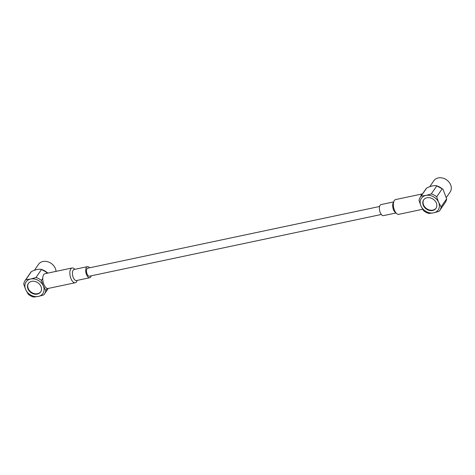 <?xml version="1.0" encoding="UTF-8"?>
<svg xmlns="http://www.w3.org/2000/svg" width="475" height="475" viewBox="0 0 475 475"><rect width="100%" height="100%" fill="white"/><g stroke="black" fill="none" stroke-linecap="round" stroke-linejoin="round"><path stroke-width="0.71" d="M432.624 210.496A7.469 5.997 34.5 0 1 424.603 207.468A7.469 5.997 34.5 0 1 423.635 199.916A7.469 5.997 34.5 0 1 433.182 199.197A7.469 5.997 34.5 0 1 435.949 208.365A7.469 5.997 34.5 0 1 432.624 210.496A7.469 5.997 34.5 0 1 424.603 207.468A7.469 5.997 34.5 0 1 423.635 199.916A7.469 5.997 34.5 0 1 433.182 199.197A7.469 5.997 34.5 0 1 435.949 208.365A7.469 5.997 34.5 0 1 432.624 210.496M438.235 177.929A9.904 7.95 -145.5 0 0 433.823 180.755L429.78 186.651L433.823 180.755A9.904 7.95 -145.5 0 1 438.235 177.929A9.904 7.95 -145.5 0 1 448.869 181.949A9.904 7.95 -145.5 0 1 450.157 191.965A9.904 7.95 -145.5 0 0 448.869 181.949A9.904 7.95 -145.5 0 0 438.235 177.929M446.654 198.799A11.792 9.464 34.5 0 1 445.336 202.326L439.814 210.377A11.792 9.464 34.5 0 1 439.031 211.339L433.669 212.842A10.218 8.206 34.5 0 1 420.987 206.002A10.218 8.206 34.5 0 1 425.921 195.439A10.218 8.206 34.5 0 1 438.597 202.279L436.668 196.834L442.189 188.783A11.792 9.464 -145.5 0 0 436.81 185.879L431.282 193.931A11.792 9.464 34.5 0 1 436.668 196.834L442.189 188.783A11.792 9.464 -145.5 0 0 436.81 185.879L436.305 185.618L436.81 185.879C434.328 185.22 430.95 185.939 426.675 188.023L421.147 196.074L425.921 195.439A10.218 8.206 34.5 0 1 438.597 202.279A10.218 8.206 34.5 0 1 433.669 212.842L439.031 211.339A11.792 9.464 34.5 0 0 439.814 210.377A11.792 9.464 34.5 0 0 441.127 206.857L438.597 202.279L436.668 196.834A11.792 9.464 34.5 0 0 431.282 193.931L425.921 195.439L421.147 196.074A11.792 9.464 34.5 0 0 420.369 197.036A11.792 9.464 34.5 0 1 421.147 196.074L426.675 188.023A11.792 9.464 34.5 0 0 425.891 188.979A11.792 9.464 34.5 0 1 426.675 188.023C430.95 185.939 434.328 185.22 436.81 185.879L431.282 193.931L425.921 195.439A10.218 8.206 34.5 0 0 420.987 206.002L423.516 210.579A11.792 9.464 34.5 0 0 428.895 213.483L433.669 212.842A10.218 8.206 34.5 0 1 420.987 206.002L423.516 210.579A11.792 9.464 34.5 0 0 428.895 213.483L433.669 212.842A10.218 8.206 34.5 0 0 438.597 202.279L441.127 206.857A11.792 9.464 34.5 0 1 439.814 210.377L445.336 202.326A11.792 9.464 34.5 0 0 446.654 198.799L441.127 206.857L446.654 198.799L442.973 189.27L442.189 188.783L442.973 189.27L446.654 198.799M419.051 200.557A11.792 9.464 34.5 0 1 420.369 197.036A11.792 9.464 34.5 0 0 419.051 200.557L420.987 206.002L419.051 200.557M56.002 271.379A9.904 7.95 -145.5 0 0 48.842 262.135A9.904 7.95 -145.5 0 0 38.522 264.349L34.473 270.245L38.522 264.349A9.904 7.95 -145.5 0 1 48.842 262.135A9.904 7.95 -145.5 0 1 56.002 271.379M31.368 271.611L25.84 279.668A11.792 9.464 34.5 0 0 25.062 280.624A11.792 9.464 34.5 0 1 25.84 279.668L30.614 279.027A10.218 8.206 34.5 0 1 43.296 285.867A10.218 8.206 34.5 0 1 38.362 296.436A10.218 8.206 34.5 0 1 25.686 289.596L28.209 294.168A11.792 9.464 34.5 0 0 33.594 297.071L38.362 296.436L43.73 294.928A11.792 9.464 34.5 0 0 44.507 293.972A11.792 9.464 34.5 0 1 43.73 294.928L38.362 296.436A10.218 8.206 34.5 0 1 25.686 289.596A10.218 8.206 34.5 0 1 30.614 279.027L25.84 279.668L31.368 271.611A11.792 9.464 34.5 0 0 30.59 272.573A11.792 9.464 34.5 0 1 31.368 271.611C35.643 269.527 39.021 268.814 41.509 269.467L35.981 277.525L30.614 279.027A10.218 8.206 34.5 0 1 43.296 285.867L41.361 280.428A11.792 9.464 34.5 0 0 35.981 277.525L30.614 279.027A10.218 8.206 34.5 0 0 25.686 289.596L28.209 294.168A11.792 9.464 34.5 0 0 33.594 297.071L38.362 296.436A10.218 8.206 34.5 0 0 43.296 285.867L41.361 280.428L42.75 278.397A7.547 3.574 78.1 0 0 44.032 284.792A7.547 3.574 78.1 0 0 47.215 288.42L45.82 290.445A11.792 9.464 34.5 0 1 44.507 293.972A11.792 9.464 34.5 0 0 45.82 290.445L43.296 285.867L45.82 290.445L47.215 288.42A7.547 3.574 -101.9 0 0 48.141 288.467A7.547 3.574 -101.9 0 1 47.215 288.42A7.547 3.574 78.1 0 1 44.032 284.792A7.547 3.574 78.1 0 1 42.75 278.397A7.547 3.574 -101.9 0 1 45.018 273.701A7.547 3.574 -101.9 0 0 42.75 278.397L41.361 280.428A11.792 9.464 34.5 0 0 35.981 277.525L41.509 269.467L40.998 269.212L47.666 272.864L46.888 272.371L46.14 273.463L46.888 272.371A11.792 9.464 34.5 0 0 41.509 269.467L46.888 272.371A11.792 9.464 34.5 0 0 41.509 269.467C39.021 268.814 35.643 269.527 31.368 271.611M23.75 284.151A11.792 9.464 34.5 0 1 25.062 280.624A11.792 9.464 34.5 0 0 23.75 284.151L25.686 289.596L23.75 284.151M31.659 281.372A7.469 5.997 34.5 0 1 39.674 284.4A7.469 5.997 34.5 0 1 40.648 291.959A7.469 5.997 34.5 0 1 31.095 292.671A7.469 5.997 34.5 0 1 28.334 283.504A7.469 5.997 34.5 0 1 31.659 281.372A7.469 5.997 34.5 0 1 39.674 284.4A7.469 5.997 34.5 0 1 40.648 291.959A7.469 5.997 34.5 0 1 31.095 292.671A7.469 5.997 34.5 0 1 28.334 283.504A7.469 5.997 34.5 0 1 31.659 281.372M395.616 199.565A7.547 3.574 78.1 0 0 393.977 201.121A7.547 3.574 78.1 0 0 396.613 213.566A7.547 3.574 78.1 0 0 398.739 214.332L422.59 209.285L398.739 214.332A7.547 3.574 78.1 0 1 396.613 213.566A7.547 3.574 78.1 0 1 393.977 201.121A7.547 3.574 78.1 0 1 395.616 199.565L422.536 193.871L395.616 199.565M422.53 193.883A7.547 3.574 78.1 0 0 420.678 196.579A7.547 3.574 78.1 0 1 422.53 193.883M393.152 202.92A5.658 2.684 78.1 0 0 395.129 212.26L396.613 213.566L395.129 212.26A5.658 2.684 78.1 0 1 393.152 202.92L393.977 201.121L393.152 202.92M381.104 204.559A5.658 2.684 78.1 0 0 379.65 210.651A5.658 2.684 78.1 0 0 383.444 215.632L395.954 212.99L383.444 215.632A5.658 2.684 78.1 0 1 379.65 210.651A5.658 2.684 78.1 0 1 381.104 204.559L393.615 201.917L381.104 204.559M87.192 274.212A4.085 1.936 -101.9 0 1 87.727 268.203A4.085 1.936 -101.9 0 0 87.192 274.212A4.085 1.936 -101.9 0 0 89.419 276.201A4.085 1.936 -101.9 0 1 87.192 274.212M86.664 274.983A5.658 2.684 -101.9 0 1 87.4 266.665A5.658 2.684 -101.9 0 1 89.543 267.823A5.658 2.684 -101.9 0 0 87.4 266.665L74.124 269.473A5.658 2.684 -101.9 0 0 73.388 277.792A5.658 2.684 -101.9 0 1 74.124 269.473L87.4 266.665A5.658 2.684 -101.9 0 0 86.664 274.983A5.658 2.684 -101.9 0 0 89.745 277.738A5.658 2.684 -101.9 0 1 86.664 274.983M91.236 275.821A5.658 2.684 -101.9 0 1 89.745 277.738L76.469 280.547A5.658 2.684 -101.9 0 1 73.388 277.792A5.658 2.684 -101.9 0 0 76.469 280.547L89.745 277.738A5.658 2.684 -101.9 0 0 91.236 275.821M71.125 279.062A7.547 3.574 -101.9 0 1 72.111 267.971A7.547 3.574 -101.9 0 1 74.237 268.731A7.547 3.574 -101.9 0 0 72.111 267.971L45.018 273.701L72.111 267.971A7.547 3.574 -101.9 0 0 71.125 279.062A7.547 3.574 -101.9 0 0 75.234 282.738A7.547 3.574 -101.9 0 1 71.125 279.062M76.867 281.182A7.547 3.574 -101.9 0 1 75.234 282.738L48.141 288.467L75.234 282.738A7.547 3.574 -101.9 0 0 76.867 281.182L77.235 280.387L76.867 281.182M40.779 291.757A7.469 5.997 34.5 0 1 37.59 293.692A7.469 5.997 34.5 0 1 29.67 290.777A7.469 5.997 34.5 0 1 28.47 283.314A7.469 5.997 34.5 0 0 29.67 290.777A7.469 5.997 34.5 0 0 37.59 293.692A7.469 5.997 34.5 0 0 40.779 291.757M436.08 208.163A7.469 5.997 34.5 0 1 432.897 210.104A7.469 5.997 34.5 0 1 424.971 207.183A7.469 5.997 34.5 0 1 423.777 199.72A7.469 5.997 34.5 0 0 424.971 207.183A7.469 5.997 34.5 0 0 432.897 210.104A7.469 5.997 34.5 0 0 436.08 208.163M450.157 191.965L446.542 197.238L450.157 191.965M436.305 185.624L442.973 189.27L436.305 185.624M425.891 188.979L420.369 197.036L425.891 188.979M30.59 272.573L25.062 280.624L30.59 272.573M48.307 288.432L44.507 293.972L48.307 288.432M74.89 269.313L74.237 268.731L74.89 269.313M379.614 206.482L87.727 268.203L379.614 206.482M381.306 214.48L89.419 276.201L381.306 214.48"/></g></svg>

